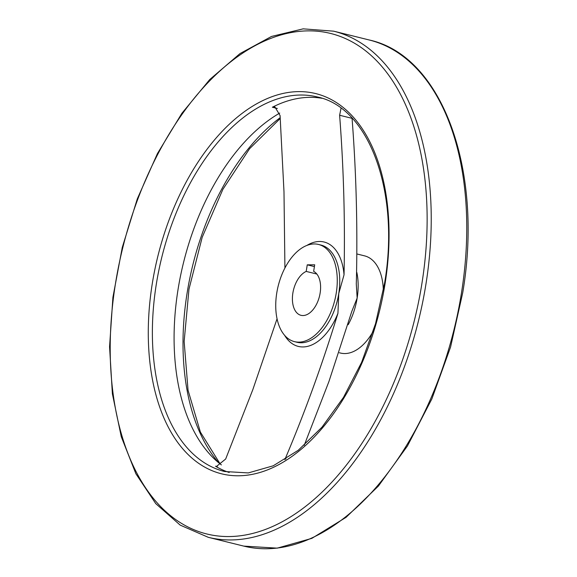 <?xml version="1.0" encoding="UTF-8"?>
<svg xmlns="http://www.w3.org/2000/svg" width="577" height="577" viewBox="0 0 577 577"><rect width="100%" height="100%" fill="white"/><g stroke="black" fill="none" stroke-linecap="round" stroke-linejoin="round"><path stroke-width="0.87" d="M284.923 268.009L283.985 191.694L280.076 115.559L274.904 106.933L272.366 107.228L277.357 108.469M341.036 108.252L339.622 115.256C343.697 168.296 345.169 221.481 344.036 274.811L338.764 293.513L337.934 313.318C322.723 363.178 305.154 411.639 285.226 458.722L284.901 459.609M304.223 445.3L328.926 381.541L351.819 311.364L357.156 298.071L356.276 283.797L356.442 278.352C357.625 224.857 356.168 171.52 352.064 118.343L339.622 115.256M279.708 113.092A192.934 112.457 -76.1 0 0 178.3 287.894A192.934 112.457 -76.1 0 0 221.388 464.889M229.213 472.484A192.934 112.457 -76.1 0 1 215.502 466.216L216.325 466.555L225.672 459.018L252.784 389.749L277.047 318.821M383.323 290.577A50.062 29.175 -76.1 0 0 364.599 255.871L357.387 254.082M339.341 352.756L340.524 353.052A50.062 29.175 -76.1 0 0 373.29 331.097M306.207 271.421A22.943 13.372 103.9 0 0 292.654 294.573A22.943 13.372 103.9 0 0 300.985 315.316A22.943 13.372 103.9 0 0 319.095 297.703A22.943 13.372 103.9 0 0 313.65 271.378L314.696 264.8L307.252 264.836L306.207 271.421L316.86 274.053M336.276 292.9A50.062 29.175 -76.1 0 0 318.54 244.46A50.062 29.175 -76.1 0 0 278.179 286.033A50.062 29.175 -76.1 0 0 294.465 341.634A50.062 29.175 -76.1 0 0 336.276 292.9M321.923 98.285A192.934 112.457 -76.1 0 0 272.366 107.228M307.252 264.836L314.407 266.61M285.226 458.722L286.026 458.917M294.465 341.634L296.953 342.255A50.062 29.175 -76.1 0 0 338.764 293.513A50.062 29.175 -76.1 0 0 321.028 245.074L318.54 244.46M344.036 274.811A53.769 31.346 -76.1 0 0 306.885 245.434M348.205 324.678A50.062 29.175 -76.1 0 0 357.156 298.071A50.062 29.175 -76.1 0 0 356.831 272.423M284.612 335.331A53.769 31.346 -76.1 0 0 337.934 313.318M215.502 466.216L217.262 466.656M317.364 96.972A192.934 112.457 -76.1 0 0 161.812 257.198A192.934 112.457 -76.1 0 0 224.568 471.517L248.305 472.924L273.217 465.798L298.194 450.327L322.009 427.168L343.495 397.38L361.62 362.342L375.533 323.69L384.578 283.199C400.287 191.614 368.883 107.466 317.364 96.972M385.162 283.091A195.855 114.159 -76.1 0 0 236.765 117.621A195.855 114.159 -76.1 0 0 184.07 450.312A195.855 114.159 -76.1 0 0 385.162 283.091M422.011 282.903A257.804 150.265 -76.1 0 0 226.674 65.1A257.804 150.265 -76.1 0 0 157.312 503.014A257.804 150.265 -76.1 0 0 422.011 282.903M426.05 283.466A260.717 151.967 -76.1 0 0 333.665 31.172L303.156 28.85L271.515 36.445L239.996 53.582L209.754 79.532L181.892 113.287L157.434 153.576L137.312 198.856L122.281 247.389L112.912 297.335L109.565 346.777L112.385 393.824L121.264 436.702L135.891 473.767L155.768 503.634L180.204 525.128L208.268 537.317A260.717 151.967 -76.1 0 0 426.05 283.466M461.578 292.265A260.717 151.967 -76.1 0 0 369.201 39.979C442.292 55.745 483.605 170.035 462.725 292.734L450.572 347.065L431.856 398.931L407.441 445.978L378.425 486.043L346.092 517.317L311.861 538.355L277.227 548.15L243.804 546.116A260.717 151.967 -76.1 0 0 461.578 292.265M280.191 117.679A200.883 117.095 -76.1 0 0 188.109 287.13A200.883 117.095 -76.1 0 0 218.625 462.711M208.268 537.317L243.804 546.116M333.665 31.172L369.201 39.979M280.234 118.465L249.56 148.736L222.895 189.306L202.195 237.284L188.967 289.236L184.142 341.469L188.052 390.247L200.378 432.072L220.125 463.922"/></g></svg>
